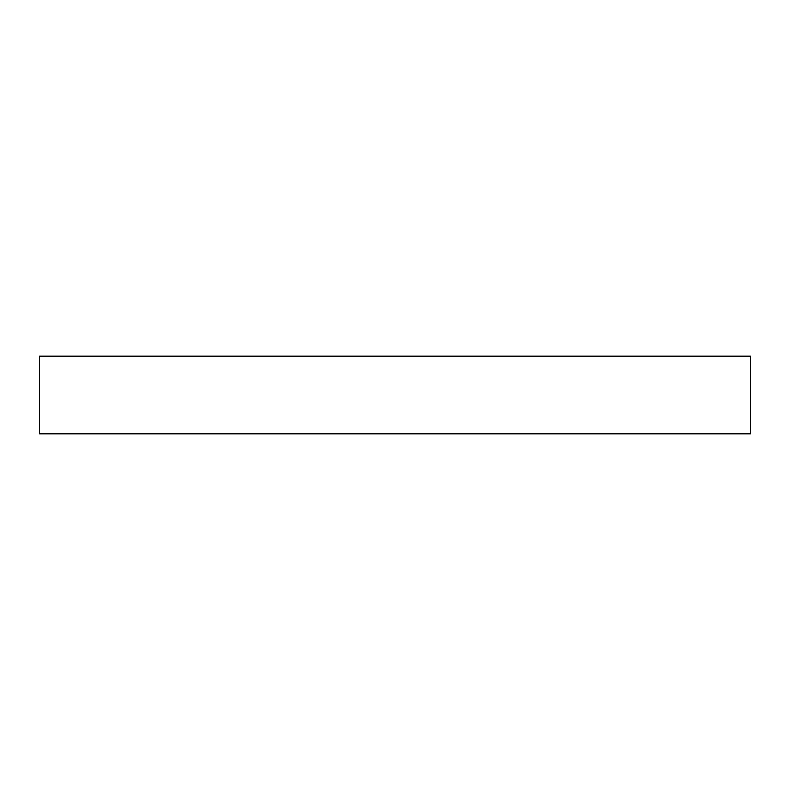 <?xml version="1.0" encoding="UTF-8"?>
<svg xmlns="http://www.w3.org/2000/svg" width="790" height="790" viewBox="0 0 790 790"><rect width="100%" height="100%" fill="white"/><g stroke="black" fill="none" stroke-linecap="round" stroke-linejoin="round"><path stroke-width="1.19" d="M750.5 356.181L39.5 356.181L39.5 433.819L750.5 433.819L750.5 356.181L750.5 433.819L39.5 433.819L39.5 356.181L750.5 356.181"/></g></svg>
